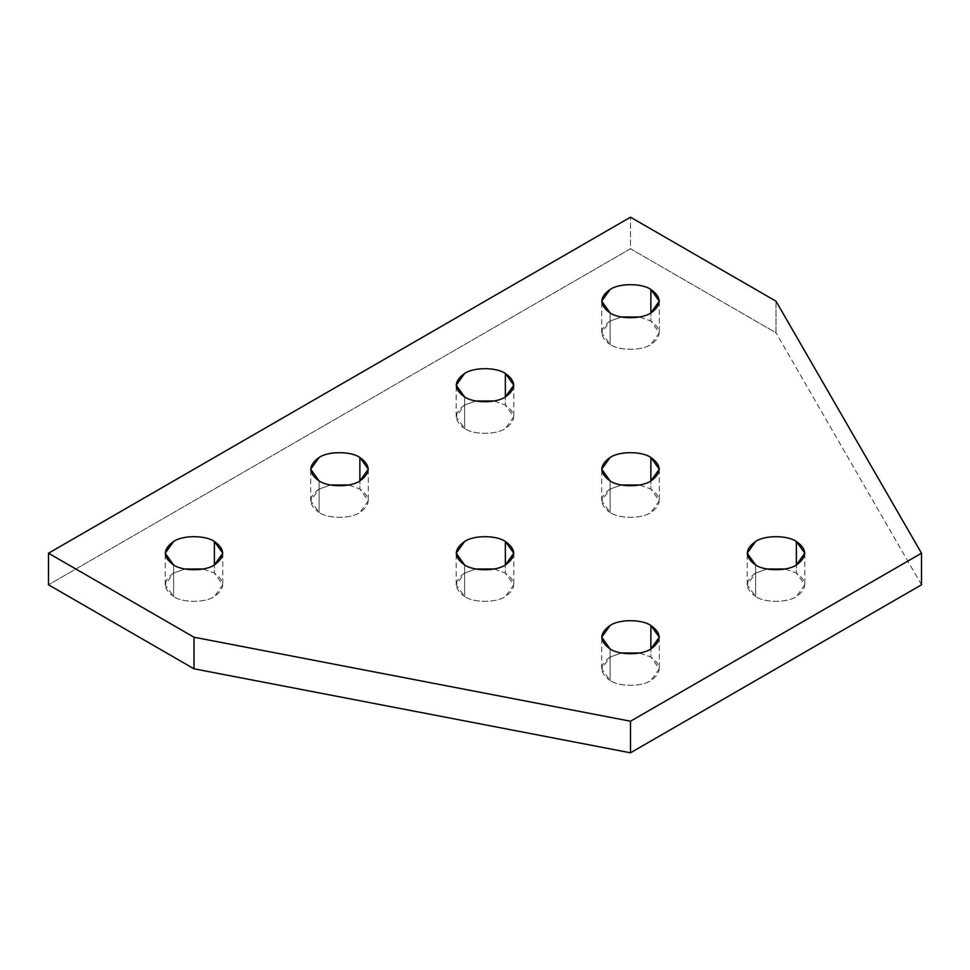 <?xml version="1.0" encoding="UTF-8"?>
<svg xmlns="http://www.w3.org/2000/svg" width="970" height="970" viewBox="0 0 970 970"><rect width="100%" height="100%" fill="white"/><g stroke="black" fill="none" stroke-linecap="round" stroke-linejoin="round"><path stroke-width="0.73" stroke-dasharray="4.85 3.64" d="M610.13 312.958L610.13 344.544L601.691 332.783L610.13 321.021L621.467 316.996L610.13 321.021C599.145 328.866 599.145 336.711 610.13 344.544L610.13 312.958M639.533 316.996L650.87 321.021L650.87 312.958L650.87 321.021L659.309 332.783L650.87 344.544C641.703 350.885 619.296 350.885 610.13 344.544C619.296 350.885 641.703 350.885 650.87 344.544C661.855 336.711 661.855 328.866 650.87 321.021L639.533 316.996M464.63 396.96L464.63 428.546L456.191 416.785L464.63 405.024L475.967 400.998L464.63 405.024C453.645 412.868 453.645 420.713 464.63 428.546L464.63 396.96M494.033 400.998L505.37 405.024L505.37 396.96L505.37 405.024L513.809 416.785L505.37 428.546C496.203 434.899 473.796 434.899 464.63 428.546C473.796 434.899 496.203 434.899 505.37 428.546C516.355 420.713 516.355 412.868 505.37 405.024L494.033 400.998M610.13 480.962L610.13 512.548L601.691 500.799L610.13 489.038L621.467 485L610.13 489.038C599.145 496.87 599.145 504.715 610.13 512.548L610.13 480.962M639.533 485L650.87 489.038L650.87 480.962L650.87 489.038L659.309 500.799L650.87 512.548C641.703 518.901 619.296 518.901 610.13 512.548C619.296 518.901 641.703 518.901 650.87 512.548C661.855 504.715 661.855 496.87 650.87 489.038L639.533 485M755.63 564.976L755.63 596.562L747.191 584.801L755.63 573.04L766.967 569.002L755.63 573.04C744.645 580.872 744.645 588.717 755.63 596.562L755.63 564.976M785.033 569.002L796.37 573.04L796.37 564.976L796.37 573.04L804.809 584.801L796.37 596.562C787.203 602.904 764.796 602.904 755.63 596.562C764.796 602.904 787.203 602.904 796.37 596.562C807.355 588.717 807.355 580.872 796.37 573.04L785.033 569.002M319.13 480.962L319.13 512.548L310.691 500.799L319.13 489.038L330.467 485L319.13 489.038C308.145 496.87 308.145 504.715 319.13 512.548L319.13 480.962M348.533 485L359.87 489.038L359.87 480.962L359.87 489.038L368.309 500.799L359.87 512.548C350.703 518.901 328.296 518.901 319.13 512.548C328.296 518.901 350.703 518.901 359.87 512.548C370.855 504.715 370.855 496.87 359.87 489.038L348.533 485M464.63 564.976L464.63 596.562L456.191 584.801L464.63 573.04L475.967 569.002L464.63 573.04C453.645 580.872 453.645 588.717 464.63 596.562L464.63 564.976M494.033 569.002L505.37 573.04L505.37 564.976L505.37 573.04L513.809 584.801L505.37 596.562C496.203 602.904 473.796 602.904 464.63 596.562C473.796 602.904 496.203 602.904 505.37 596.562C516.355 588.717 516.355 580.872 505.37 573.04L494.033 569.002M173.63 564.976L173.63 596.562L165.191 584.801L173.63 573.04L184.967 569.002L173.63 573.04C162.645 580.872 162.645 588.717 173.63 596.562L173.63 564.976M203.033 569.002L214.37 573.04L214.37 564.976L214.37 573.04L222.809 584.801L214.37 596.562C205.203 602.904 182.796 602.904 173.63 596.562C182.796 602.904 205.203 602.904 214.37 596.562C225.355 588.717 225.355 580.872 214.37 573.04L203.033 569.002M610.13 648.978L610.13 680.564L601.691 668.803L610.13 657.042L621.467 653.004L610.13 657.042C599.145 664.874 599.145 672.719 610.13 680.564L610.13 648.978M639.533 653.004L650.87 657.042L650.87 648.978L650.87 657.042L659.309 668.803L650.87 680.564C641.703 686.905 619.296 686.905 610.13 680.564C619.296 686.905 641.703 686.905 650.87 680.564C661.855 672.719 661.855 664.874 650.87 657.042L639.533 653.004M776 301.197L776 332.783L630.5 248.781L630.5 217.195L630.5 248.781L48.5 584.801L630.5 248.781L776 332.783L776 301.197M921.5 584.801L776 332.783L921.5 584.801M601.691 332.783L601.691 301.197M456.191 416.785L456.191 385.199M601.691 500.799L601.691 469.201M747.191 584.801L747.191 553.215M310.691 500.799L310.691 469.201M456.191 584.801L456.191 553.215M165.191 584.801L165.191 553.215M601.691 668.803L601.691 637.217M659.309 637.217L659.309 668.803M222.809 553.215L222.809 584.801M513.809 553.215L513.809 584.801M368.309 469.201L368.309 500.799M804.809 553.215L804.809 584.801M659.309 469.201L659.309 500.799M513.809 385.199L513.809 416.785M659.309 301.197L659.309 332.783"/><path stroke-width="1.45" d="M621.467 316.996L639.533 316.996L621.467 316.996M650.87 312.958L650.87 289.436C641.703 283.094 619.296 283.094 610.13 289.436L601.691 301.197L610.13 312.958C619.296 319.3 641.703 319.3 650.87 312.958L659.309 301.197L650.87 289.436L650.87 312.958C641.703 319.3 619.296 319.3 610.13 312.958C599.145 305.126 599.145 297.281 610.13 289.436C619.296 283.094 641.703 283.094 650.87 289.436C661.855 297.281 661.855 305.126 650.87 312.958M475.967 400.998L494.033 400.998L475.967 400.998M505.37 396.96L505.37 373.438C496.203 367.096 473.796 367.096 464.63 373.438L456.191 385.199L464.63 396.96C473.796 403.314 496.203 403.314 505.37 396.96L513.809 385.199L505.37 373.438L505.37 396.96C496.203 403.314 473.796 403.314 464.63 396.96C453.645 389.128 453.645 381.283 464.63 373.438C473.796 367.096 496.203 367.096 505.37 373.438C516.355 381.283 516.355 389.128 505.37 396.96M621.467 485L639.533 485L621.467 485M650.87 480.962L650.87 457.452C641.703 451.099 619.296 451.099 610.13 457.452L601.691 469.201L610.13 480.962C619.296 487.316 641.703 487.316 650.87 480.962L659.309 469.201L650.87 457.452L650.87 480.962C641.703 487.316 619.296 487.316 610.13 480.962C599.145 473.13 599.145 465.285 610.13 457.452C619.296 451.099 641.703 451.099 650.87 457.452C661.855 465.285 661.855 473.13 650.87 480.962M766.967 569.002L785.033 569.002L766.967 569.002M796.37 564.976L796.37 541.454C787.203 535.1 764.796 535.1 755.63 541.454L747.191 553.215L755.63 564.976C764.796 571.318 787.203 571.318 796.37 564.976L804.809 553.215L796.37 541.454L796.37 564.976C787.203 571.318 764.796 571.318 755.63 564.976C744.645 557.132 744.645 549.287 755.63 541.454C764.796 535.1 787.203 535.1 796.37 541.454C807.355 549.287 807.355 557.132 796.37 564.976M330.467 485L348.533 485L330.467 485M359.87 480.962L359.87 457.452C350.703 451.099 328.296 451.099 319.13 457.452L310.691 469.201L319.13 480.962C328.296 487.316 350.703 487.316 359.87 480.962L368.309 469.201L359.87 457.452L359.87 480.962C350.703 487.316 328.296 487.316 319.13 480.962C308.145 473.13 308.145 465.285 319.13 457.452C328.296 451.099 350.703 451.099 359.87 457.452C370.855 465.285 370.855 473.13 359.87 480.962M475.967 569.002L494.033 569.002L475.967 569.002M505.37 564.976L505.37 541.454C496.203 535.1 473.796 535.1 464.63 541.454L456.191 553.215L464.63 564.976C473.796 571.318 496.203 571.318 505.37 564.976L513.809 553.215L505.37 541.454L505.37 564.976C496.203 571.318 473.796 571.318 464.63 564.976C453.645 557.132 453.645 549.287 464.63 541.454C473.796 535.1 496.203 535.1 505.37 541.454C516.355 549.287 516.355 557.132 505.37 564.976M184.967 569.002L203.033 569.002L184.967 569.002M214.37 564.976L214.37 541.454C205.203 535.1 182.796 535.1 173.63 541.454L165.191 553.215L173.63 564.976C182.796 571.318 205.203 571.318 214.37 564.976L222.809 553.215L214.37 541.454L214.37 564.976C205.203 571.318 182.796 571.318 173.63 564.976C162.645 557.132 162.645 549.287 173.63 541.454C182.796 535.1 205.203 535.1 214.37 541.454C225.355 549.287 225.355 557.132 214.37 564.976M621.467 653.004L639.533 653.004L621.467 653.004M650.87 648.978L650.87 625.456C641.703 619.115 619.296 619.115 610.13 625.456L601.691 637.217L610.13 648.978C619.296 655.32 641.703 655.32 650.87 648.978L659.309 637.217L650.87 625.456L650.87 648.978C641.703 655.32 619.296 655.32 610.13 648.978C599.145 641.134 599.145 633.289 610.13 625.456C619.296 619.115 641.703 619.115 650.87 625.456C661.855 633.289 661.855 641.134 650.87 648.978M630.5 217.195L776 301.197L921.5 553.215L921.5 584.801L921.5 553.215L630.5 721.219L630.5 752.805L921.5 584.801L630.5 752.805L630.5 721.219L194 637.217L194 668.803L630.5 752.805L194 668.803L194 637.217L48.5 553.215L48.5 584.801L194 668.803L48.5 584.801L48.5 553.215L630.5 217.195L48.5 553.215L194 637.217L630.5 721.219L921.5 553.215L776 301.197L630.5 217.195"/></g></svg>

